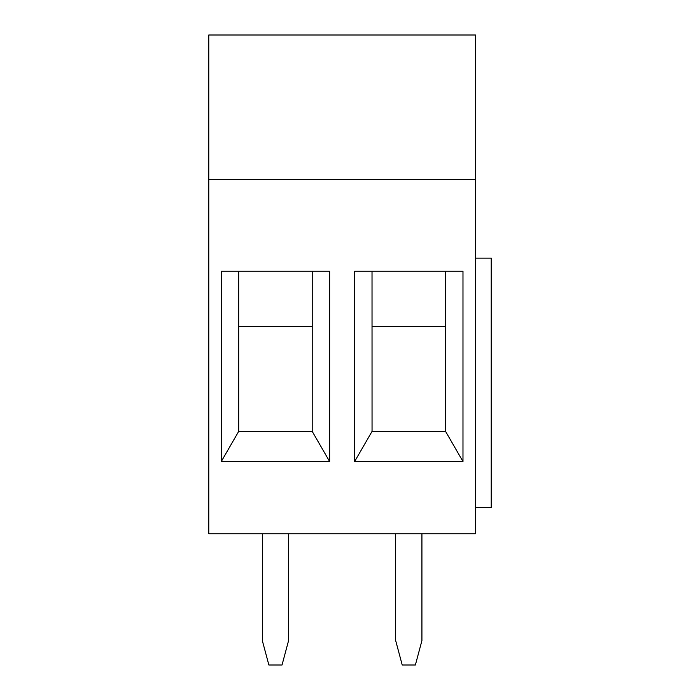 <?xml version="1.0" encoding="UTF-8"?>
<svg xmlns="http://www.w3.org/2000/svg" width="700" height="700" viewBox="0 0 700 700"><rect width="100%" height="100%" fill="white"/><g stroke="black" fill="none" stroke-linecap="round" stroke-linejoin="round"><path stroke-width="1.05" d="M208.775 179.375L208.775 533.75L475.475 533.75L475.475 35L208.775 35L208.775 179.375L475.475 179.375M475.475 507.5L491.225 507.5L491.225 258.125L475.475 258.125M445.55 326.375L372.05 326.375M462.98 461.554L354.62 461.554L354.62 271.25L462.98 271.25L462.98 461.554L445.559 431.375L445.576 271.25M372.024 271.25L372.05 431.375L354.62 461.554M329.63 461.554L312.209 431.375L238.691 431.375L221.27 461.554L221.27 271.25L329.63 271.25L329.63 461.554L221.27 461.554M238.674 271.25L238.7 431.375M312.2 431.375L312.226 271.25M445.559 431.375L372.041 431.375M312.2 326.375L238.7 326.375M421.925 533.75L421.925 640.587L415.38 665L402.22 665L395.675 640.587L395.675 533.75M288.575 533.75L288.575 640.587L282.03 665L268.87 665L262.325 640.587L262.325 533.75"/></g></svg>
